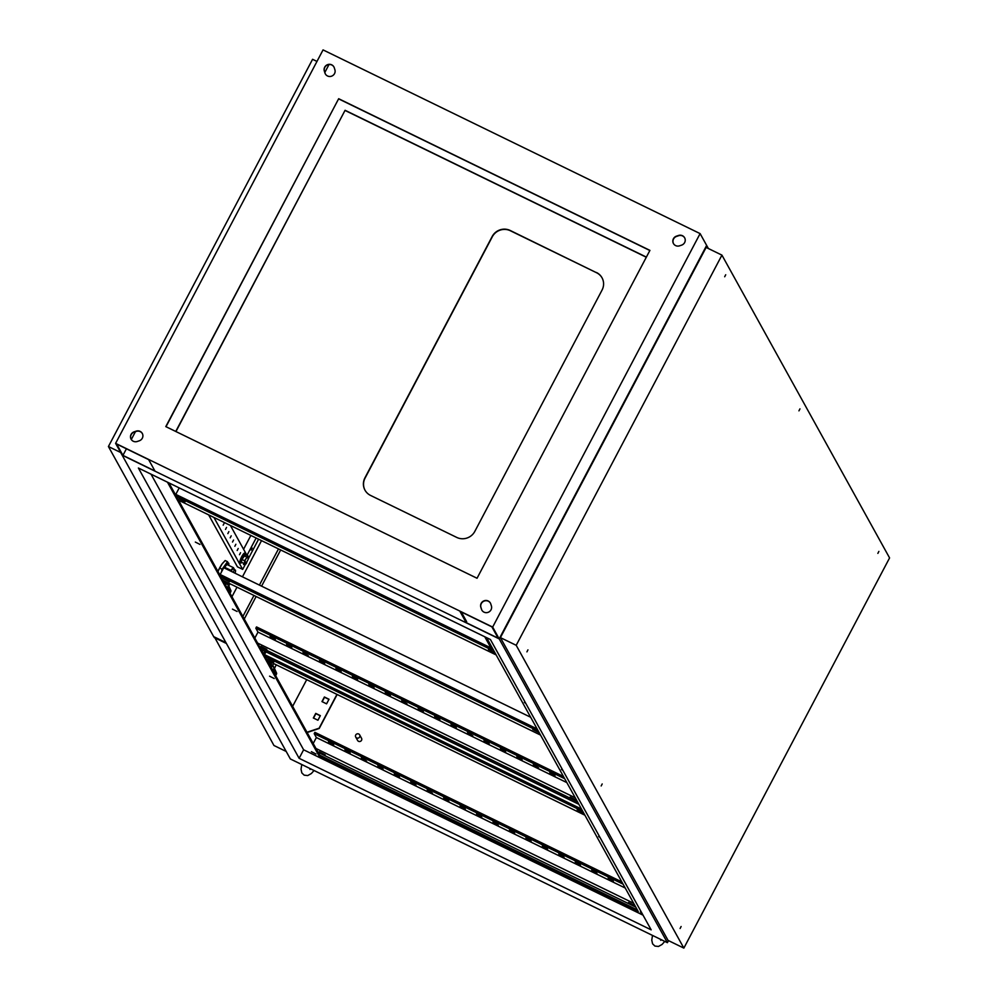 <?xml version="1.0" encoding="UTF-8"?>
<svg xmlns="http://www.w3.org/2000/svg" width="998" height="998" viewBox="0 0 998 998"><rect width="100%" height="100%" fill="white"/><g stroke="black" fill="none" stroke-linecap="round" stroke-linejoin="round"><path stroke-width="1.5" d="M359.667 736.936A2.246 2.171 -29 0 0 357.683 733.78A2.246 2.171 -29 0 0 355.725 737.06A2.246 2.171 -29 0 0 359.667 736.936M355.725 737.06L357.596 740.429A2.246 2.171 -29 0 0 361.538 740.304A2.246 2.171 -29 0 0 361.526 738.258L359.667 734.877M488.421 649.449L494.372 652.467L488.421 649.449M179.153 498.763L185.092 501.782L179.153 498.763M538.708 732.47L532.77 729.451L538.708 732.47M229.44 581.784L223.49 578.765L229.44 581.784M570.145 797.053L576.096 800.072L570.145 797.053M260.865 646.367L266.815 649.386L260.865 646.367M267.876 659.017L273.814 662.036L267.876 659.017M577.156 809.702L583.094 812.721L577.156 809.702M628.515 902.479L634.466 905.498L628.515 902.479M319.248 751.793L325.186 754.812L319.248 751.793M641.889 913.07L640.404 911.972L641.315 912.035M600.085 837.584L598.6 836.486L599.511 836.549M562.972 770.531L561.475 769.433L562.385 769.495M525.846 703.478L524.349 702.38L525.272 702.442M195.334 542.076L199.962 544.421L195.334 542.076M232.459 609.129L237.087 611.475L232.459 609.129M269.585 676.182L274.213 678.528L269.585 676.182M311.376 751.669L316.004 754.014L311.376 751.669M365.043 490.28A13.485 13.036 151 0 1 365.068 478.104L492.301 236.776A13.485 13.036 151 0 1 510.377 230.75L596.579 272.741A13.485 13.036 151 0 1 602.081 277.893M175.087 494.035L490.941 647.927M575.285 797.826L257.584 643.049L176.334 496.293L492.189 650.185L484.766 636.774M633.655 903.265L315.967 748.475L257.584 643.049M637.348 909.927L319.647 755.137L315.967 748.475M176.334 496.293L168.912 482.882M222.841 580.287L540.542 735.077M530.662 717.25L223.739 567.712L220.159 574.499M566.839 782.594L257.983 632.108L254.839 638.071M584.903 815.204L267.214 660.414M625.222 888.02L316.354 737.534L313.21 743.498M265.979 651.856L264.52 654.626M280.675 549.96L261.588 586.15M256.124 596.505L244.273 618.997M278.492 548.9L259.418 585.09M253.954 595.444L242.876 616.465M486.6 637.672L638.283 911.611L319.135 756.122L167.452 482.171M643.049 915.166L303.617 749.785L151.01 474.15M290.356 758.967L122.143 455.163L499.2 638.882L492.663 627.068L700.109 233.607L323.053 49.9L115.606 443.361L122.143 455.163L499.2 638.882L706.646 245.421L499.2 638.882L667.413 942.686L290.356 758.967M336.937 694.396L319.098 728.216L306.985 732.258M317.938 720.232L313.322 717.986L315.742 713.395L320.358 715.641L317.938 720.232M326.583 703.84L321.967 701.594L324.387 697.003L329.003 699.249L326.583 703.84M328.916 699.398L324.537 697.253L322.192 701.694M337.149 694.496L319.235 728.465L307.122 732.52M320.271 715.791L315.892 713.645L313.547 718.098M319.135 756.122L319.647 755.137M138.385 468.012L490.43 639.531L651.17 929.849L299.126 758.318L138.385 468.012M708.368 248.514L700.109 233.607M668.498 940.615L667.413 942.686M596.43 272.491A13.485 13.036 151 0 1 602.056 290.069L474.823 531.385A13.485 13.036 151 0 1 456.747 537.423L370.545 495.42A13.485 13.036 151 0 1 364.931 477.842L492.164 236.526A13.485 13.036 151 0 1 510.228 230.488L596.579 272.741M303.617 749.785L299.126 758.318M578.715 804.039L261.027 649.249M578.865 804.301L261.164 649.511M635.801 907.145L318.113 752.355M316.354 737.534L314.208 733.655L314.894 732.345L621.816 881.883M265.056 656.534L582.757 811.324M263.809 654.276L581.497 809.066M314.208 733.655L623.064 884.141M608.805 879.101L613.408 881.346L612.76 880.161L608.156 877.928L608.805 879.101L609.167 878.415M592.35 871.092L596.966 873.337L596.305 872.152L591.702 869.907L592.35 871.092L592.712 870.406M575.908 863.07L580.512 865.316L579.863 864.131L575.247 861.898L575.908 863.07L576.27 862.384M559.454 855.061L564.057 857.307L563.408 856.122L558.805 853.876L559.454 855.061L559.816 854.375M542.999 847.04L547.615 849.286L546.954 848.1L542.351 845.855L542.999 847.04L543.361 846.354M526.557 839.031L531.161 841.277L530.499 840.091L525.896 837.846L526.557 839.031L526.919 838.345M510.103 831.01L514.706 833.255L514.057 832.07L509.442 829.825L510.103 831.01L510.465 830.324M493.648 823.001L498.251 825.246L497.603 824.061L493 821.816L493.648 823.001L494.01 822.315M477.194 814.979L481.809 817.225L481.148 816.04L476.545 813.794L477.194 814.979L477.555 814.293M460.752 806.97L465.355 809.203L464.706 808.031L460.09 805.785L460.752 806.97L461.113 806.284M444.297 798.949L448.9 801.194L448.252 800.009L443.648 797.764L444.297 798.949L444.659 798.263M427.843 790.94L432.458 793.173L427.194 789.755L427.843 790.94L428.204 790.254M411.401 782.919L416.004 785.164L415.343 783.979L410.739 781.733L411.401 782.919L411.762 782.232M394.946 774.91L399.549 777.143L398.901 775.97L394.297 773.724L394.946 774.91L395.308 774.223M378.491 766.888L383.095 769.134L382.446 767.949L377.843 765.703L378.491 766.888L378.853 766.202M362.037 758.879L366.653 761.112L361.388 757.694L362.037 758.879L362.399 758.193M345.595 750.858L350.198 753.103L349.55 751.918L344.934 749.673L345.595 750.858L345.957 750.172M329.14 742.849L333.744 745.082L333.095 743.909L328.492 741.664L329.14 742.849L329.502 742.163M577.43 801.706L259.742 646.929M257.983 632.108L255.825 628.229L256.523 626.919L563.446 776.456M255.825 628.229L564.693 778.714M550.434 773.675L555.038 775.92L554.389 774.735L549.786 772.489L550.434 773.675L550.796 772.988M533.98 765.653L538.596 767.899L533.331 764.48L533.98 765.653L534.342 764.967M517.538 757.644L522.141 759.89L521.48 758.705L516.877 756.459L517.538 757.644L517.9 756.958M501.083 749.623L505.687 751.868L505.038 750.696L500.422 748.45L501.083 749.623L501.445 748.937M484.629 741.614L489.232 743.859L488.583 742.674L483.98 740.429L484.629 741.614L484.991 740.928M468.174 733.592L472.79 735.838L467.526 732.42L468.174 733.592L468.536 732.906M451.732 725.583L456.336 727.829L455.687 726.644L451.071 724.398L451.732 725.583L452.094 724.897M435.278 717.562L439.881 719.808L439.232 718.635L434.629 716.389L435.278 717.562L435.639 716.876M418.823 709.553L423.439 711.799L422.778 710.613L418.174 708.368L418.823 709.553L419.185 708.867M402.381 701.532L406.984 703.777L401.72 700.359L402.381 701.532L402.743 700.846M385.927 693.523L390.53 695.768L389.881 694.583L385.265 692.338L385.927 693.523L386.288 692.837M369.472 685.501L374.075 687.747L373.427 686.574L368.823 684.329L369.472 685.501L369.834 684.815M353.018 677.492L357.633 679.738L356.972 678.553L352.369 676.307L353.018 677.492L353.379 676.806M336.576 669.471L341.179 671.716L340.53 670.544L335.914 668.298L336.576 669.471L336.937 668.785M320.121 661.462L324.724 663.707L324.076 662.522L319.472 660.277L320.121 661.462L320.483 660.776M303.666 653.44L308.282 655.686L303.018 652.268L303.666 653.44L304.028 652.754M287.224 645.432L291.828 647.677L291.167 646.492L286.563 644.246L287.224 645.432L287.586 644.745M270.77 637.41L275.373 639.656L274.724 638.483L270.109 636.237L270.77 637.41L271.132 636.724M538.384 731.197L220.695 576.407M537.136 728.939L219.448 574.149M496.168 654.95L178.48 500.173M179.216 487.897L175.798 494.372M245.558 554.713A5.314 1.135 116 0 0 245.408 553.478L244.685 553.129A5.314 1.135 116 0 0 241.691 556.709A5.314 1.135 116 0 0 240.019 562.697L240.743 563.047A5.314 1.135 116 0 0 241.803 562.41M245.408 553.478A5.314 1.135 116 0 0 242.414 557.071A5.314 1.135 116 0 0 240.743 563.047M247.866 558.094A3.743 0.798 116 0 0 248.028 557.42A3.743 0.798 116 0 0 248.09 556.847A3.743 0.798 116 0 0 247.566 556.572L248.003 555.911L245.396 554.639L241.928 559.466L241.404 562.211L244.011 563.483L244.572 562.248A3.743 0.798 116 0 0 245.034 563.097A3.743 0.798 116 0 0 245.059 563.084A3.743 0.798 116 0 0 245.895 562.136A2.67 1.347 33.3 0 1 246.132 563.72A2.695 2.695 0 0 1 243.599 564.506L243.649 563.296L243.537 564.481M244.547 560.739L247.566 556.572A3.743 0.798 116 0 0 245.832 558.992A3.743 0.798 116 0 0 244.572 562.248L244.547 560.739L241.928 559.466M248.003 555.911L248.028 557.42M246.543 556.959L243.924 555.686M245.471 562.423L244.011 563.483M246.693 562.51A2.67 1.347 33.3 0 1 246.631 562.947A2.67 1.347 33.3 0 1 246.319 563.284M252.12 548.027L251.109 550.023L252.12 548.027M224.188 523.189L223.178 525.185L224.188 523.189M226.534 527.406L225.511 529.402L226.534 527.406M228.866 531.622L227.856 533.618L228.866 531.622M231.199 535.839L230.189 537.835L231.199 535.839M233.532 540.055L232.522 542.051L233.532 540.055M235.865 544.272L234.854 546.268L235.865 544.272M238.198 548.488L237.187 550.484L238.198 548.488M240.543 552.717L239.52 554.701L240.543 552.717M246.581 562.448L248.602 558.456L246.581 562.448M243.587 549.249L250.872 535.439M231.948 596.742L236.988 587.186M242.452 576.819L261.526 540.629M208.644 514.868L237.424 566.827L242.689 569.384L245.383 564.282M225.922 642.6L213.684 636.637L108.42 446.53L312.586 59.294L316.977 61.439M120.671 452.493L108.42 446.53M213.909 517.426L242.689 569.384M248.477 558.393L258.594 539.207M230.413 525.472L246.968 555.375L256.137 537.997M235.054 573.214A6.737 1.435 116 0 0 235.428 570.22A6.737 1.435 116 0 0 235.266 570.058A6.737 1.435 116 0 0 232.921 572.178M233.457 569.259A6.737 1.435 116 0 0 233.295 569.097A6.737 1.435 116 0 0 230.95 571.218M230.002 593.211L230.663 591.964A2.994 2.894 -29 0 0 231 590.828L228.779 585.863L226.995 587.51L229.216 587.622A2.994 2.894 151 0 1 228.891 588.758L228.23 590.018M225.373 581.522L224.924 582.645L227.12 582.969A0.749 0.724 -29 0 0 227.22 583.493L229.216 587.622M227.319 583.655L225.336 584.716L226.97 587.66M225.436 584.878L226.995 587.51A0.749 0.724 151 0 1 226.958 587.71A2.994 2.894 151 0 1 226.796 587.36M227.357 582.483L225.224 581.809M228.792 585.988L229.877 583.718M224.924 582.645A2.994 2.894 -29 0 0 225.336 584.716L227.22 583.493M228.854 585.764L227.12 582.969M221.419 572.116L222.105 569.234L219.747 568.074L217.938 571.442A10.117 2.158 -64 0 1 221.98 564.082L219.747 568.074M222.105 569.234L227.507 561.687L225.136 560.539L221.98 564.082A10.117 2.158 -64 0 1 222.841 562.959A10.117 2.158 -64 0 1 222.891 562.897M227.507 561.687L228.866 564.768M223.901 567.787A10.117 2.158 -64 0 1 225.274 565.691A10.117 2.158 -64 0 1 228.692 563.234A10.117 2.158 -64 0 1 228.742 565.355M234.268 569.571A8.433 1.796 116 0 0 234.318 569.222L233.457 567.662A8.433 1.796 116 0 0 230.987 570.394L230.638 571.068M225.274 581.709L223.028 580.611M233.457 567.662L227.132 564.581A8.433 1.796 -64 0 0 224.675 567.313L230.987 570.394M224.313 567.987L224.675 567.313M275.648 675.671L276.321 674.411A2.994 2.894 -29 0 0 276.646 673.276L274.438 668.323L272.654 669.957L274.874 670.07A2.994 2.894 151 0 1 274.537 671.205L273.876 672.465M271.78 662.647L270.57 665.092L272.766 665.429A0.749 0.724 -29 0 0 272.866 665.94L274.874 670.07M272.978 666.103L270.982 667.163L272.616 670.12A2.994 2.894 151 0 1 272.454 669.82M271.094 667.325L272.654 669.957A0.749 0.724 151 0 1 272.604 670.169M274.438 668.448L276.246 664.818M273.751 663.608L272.841 665.229L270.87 664.269M270.57 665.092A2.994 2.894 -29 0 0 270.982 667.163L272.866 665.94M274.5 668.223L272.766 665.429M264.919 651.332L263.597 653.89A10.117 2.158 -64 0 1 264.807 651.282M271.431 663.271L267.813 661.499M270.932 664.169L268.674 663.071M286.189 751.457L273.951 745.494L214.458 637.011M292.639 706.347L306.71 679.663M226.421 643.498L214.183 637.535M681.11 926.506L680.1 928.502L681.11 926.506M602.193 783.966L601.183 785.95L602.193 783.966M527.942 649.86L526.932 651.856L527.942 649.86M725.708 274.762L724.698 276.758L725.708 274.762M799.959 408.868L798.949 410.852L799.959 408.868M878.876 551.407L877.866 553.391L878.876 551.407M889.58 557.919L721.928 255.126L516.203 645.307L683.855 948.1L889.58 557.919M683.855 948.1L668.061 940.403L500.41 637.61L706.135 247.429L721.928 255.126M500.41 637.61L516.203 645.307M334.53 73.627A5.24 5.065 -29 0 0 334.891 69.723L334.268 67.764A5.24 5.065 -29 0 0 327.294 64.77A5.24 5.065 -29 0 0 324.338 71.083L324.961 73.041A5.24 5.065 -29 0 0 334.53 73.627M142.302 438.234A5.24 5.065 -29 0 0 136.152 431.148L134.144 431.822A5.24 5.065 -29 0 0 131.1 439.195A5.24 5.065 -29 0 0 137.225 441.49L139.233 440.817A5.24 5.065 -29 0 0 142.302 438.234M142.34 433.569A5.24 5.065 -29 0 0 136.277 431.386L134.268 432.059A5.24 5.065 -29 0 0 131.162 439.32M684.64 242.564A5.24 5.065 -29 0 0 678.49 235.478L676.482 236.152A5.24 5.065 -29 0 0 673.438 243.524A5.24 5.065 -29 0 0 679.576 245.82L681.584 245.146A5.24 5.065 -29 0 0 684.64 242.564M684.69 237.898A5.24 5.065 -29 0 0 678.615 235.715L676.619 236.389A5.24 5.065 -29 0 0 673.513 243.637M491.028 609.79A5.24 5.065 -29 0 0 491.39 605.886L490.767 603.927A5.24 5.065 -29 0 0 483.781 600.933A5.24 5.065 -29 0 0 480.824 607.246L481.448 609.204A5.24 5.065 -29 0 0 491.028 609.79M122.941 455.375L116.666 444.048L148.64 459.629L154.915 470.969L122.941 455.375L126.409 448.801M328.978 64.583L324.824 72.455M135.441 431.672L131.299 439.532M646.38 257.097L345.083 110.291L175.947 431.548M345.083 110.291L175.748 431.448M338.671 98.715L165.793 426.608L477.044 578.254L649.923 250.373L338.671 98.715L166.005 426.707M646.305 257.234L345.208 110.528M649.848 250.51L338.796 98.952M491.877 626.856L498.152 638.196L466.166 622.615L459.891 611.275L491.877 626.856M492.663 627.068L115.606 443.361M333.956 67.003A5.24 5.065 -29 0 0 324.462 71.32L325.086 73.278A5.24 5.065 -29 0 0 325.41 74.039M490.442 603.166A5.24 5.065 -29 0 0 480.961 607.483L481.585 609.441A5.24 5.065 -29 0 0 481.897 610.202M466.166 622.615L466.652 621.692L461.251 611.936M228.891 588.758L230.663 591.964M274.537 671.205L276.321 674.411M314.058 770.518L311.364 773.525L307.758 775.558L304.19 775.172L301.845 772.939L301.034 769.271L301.77 764.53M309.717 768.585L310.016 769.433L310.091 768.585M664.793 941.401L662.098 944.42L658.493 946.453L654.913 946.067L652.58 943.821L651.769 940.153L652.505 935.413M660.451 939.467L660.751 940.328L660.826 939.467M246.631 562.498L244.747 561.575M248.602 558.456L246.718 557.533M235.266 570.058L233.295 569.097M225.224 584.529L226.895 587.548M270.882 666.988L272.541 670.007"/></g></svg>
